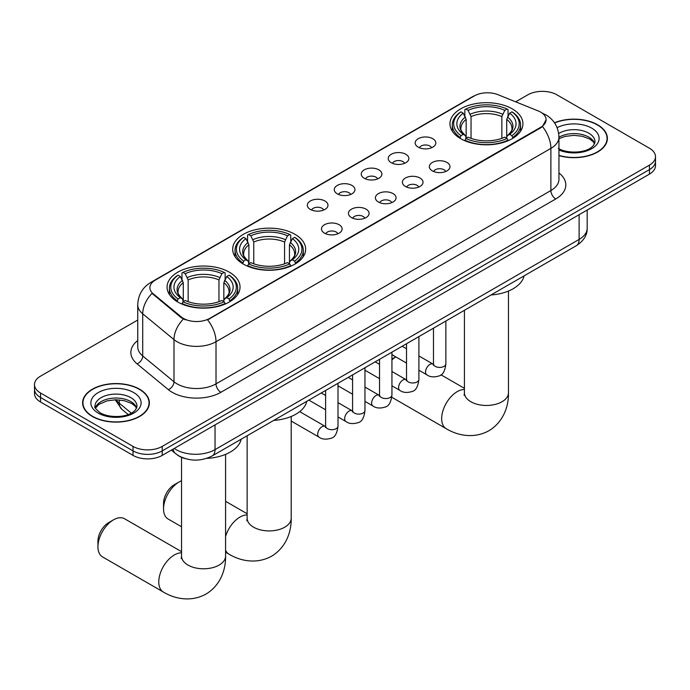 <?xml version="1.0" encoding="UTF-8"?>
<svg xmlns="http://www.w3.org/2000/svg" width="690" height="690" viewBox="0 0 690 690"><rect width="100%" height="100%" fill="white"/><g stroke="black" fill="none" stroke-linecap="round" stroke-linejoin="round"><path stroke-width="1.03" d="M294.966 234.315A36.484 21.062 0 0 0 255.205 229.753A36.484 21.062 0 0 0 232.685 249.211A36.484 21.062 0 0 0 243.372 264.106A36.484 21.062 0 0 0 283.124 268.669A36.484 21.062 0 0 0 305.653 249.211A36.484 21.062 0 0 0 294.966 234.315M229.356 272.196A36.484 21.062 0 0 0 189.595 267.634A36.484 21.062 0 0 0 167.075 287.092A36.484 21.062 0 0 0 177.761 301.987A36.484 21.062 0 0 0 217.514 306.55A36.484 21.062 0 0 0 240.034 287.092A36.484 21.062 0 0 0 229.356 272.196M512.239 108.873A36.484 21.062 0 0 0 472.486 104.302A36.484 21.062 0 0 0 449.966 123.769A36.484 21.062 0 0 0 460.644 138.655A36.484 21.062 0 0 0 500.405 143.227A36.484 21.062 0 0 0 522.925 123.769A36.484 21.062 0 0 0 512.239 108.873M418.2 147.143A10.324 5.96 180 0 1 416.156 145.461A10.324 5.96 180 0 1 419.572 138.052A10.324 5.96 180 0 1 432.803 138.716A10.324 5.96 180 0 1 434.855 145.461A10.324 5.96 180 0 1 418.2 147.143M431.552 147.763A6.193 3.579 0 0 0 429.887 146.021A6.193 3.579 0 0 0 423.781 145.116A6.193 3.579 0 0 0 419.46 147.763M391.239 162.711A10.324 5.96 180 0 1 389.195 161.029A10.324 5.96 180 0 1 392.61 153.62A10.324 5.96 180 0 1 405.841 154.284A10.324 5.96 180 0 1 407.894 161.029A10.324 5.96 180 0 1 391.239 162.711M404.582 163.332A6.193 3.579 0 0 0 402.926 161.589A6.193 3.579 0 0 0 396.819 160.684A6.193 3.579 0 0 0 392.498 163.332M364.277 178.279A10.324 5.96 180 0 1 362.224 176.597A10.324 5.96 180 0 1 365.648 169.188A10.324 5.96 180 0 1 378.879 169.852A10.324 5.96 180 0 1 380.923 176.597A10.324 5.96 180 0 1 364.277 178.279M377.62 178.9A6.193 3.579 0 0 0 375.955 177.158A6.193 3.579 0 0 0 369.857 176.252A6.193 3.579 0 0 0 365.536 178.9M337.307 193.847A10.324 5.96 180 0 1 335.262 192.165A10.324 5.96 180 0 1 338.678 184.756A10.324 5.96 180 0 1 351.909 185.42A10.324 5.96 180 0 1 353.961 192.165A10.324 5.96 180 0 1 337.307 193.847M350.658 194.468A6.193 3.579 0 0 0 348.993 192.726A6.193 3.579 0 0 0 342.887 191.82A6.193 3.579 0 0 0 338.566 194.468M310.345 209.415A10.324 5.96 180 0 1 308.292 207.733A10.324 5.96 180 0 1 311.716 200.324A10.324 5.96 180 0 1 324.947 200.988A10.324 5.96 180 0 1 327 207.733A10.324 5.96 180 0 1 310.345 209.415M323.688 210.036A6.193 3.579 0 0 0 322.023 208.294A6.193 3.579 0 0 0 315.925 207.388A6.193 3.579 0 0 0 311.604 210.036M432.371 170.887A10.324 5.96 180 0 1 430.319 169.205A10.324 5.96 180 0 1 433.743 161.796A10.324 5.96 180 0 1 446.973 162.461A10.324 5.96 180 0 1 449.018 169.205A10.324 5.96 180 0 1 432.371 170.887M445.714 171.508A6.193 3.579 0 0 0 444.05 169.766A6.193 3.579 0 0 0 437.943 168.86A6.193 3.579 0 0 0 433.631 171.508M405.401 186.455A10.324 5.96 180 0 1 403.357 184.773A10.324 5.96 180 0 1 406.772 177.364A10.324 5.96 180 0 1 420.003 178.029A10.324 5.96 180 0 1 422.056 184.773A10.324 5.96 180 0 1 405.401 186.455M418.744 187.076A6.193 3.579 0 0 0 417.088 185.334A6.193 3.579 0 0 0 410.981 184.428A6.193 3.579 0 0 0 406.66 187.076M378.439 202.023A10.324 5.96 180 0 1 376.386 200.342A10.324 5.96 180 0 1 379.811 192.933A10.324 5.96 180 0 1 393.041 193.597A10.324 5.96 180 0 1 395.085 200.342A10.324 5.96 180 0 1 378.439 202.023M391.782 202.644A6.193 3.579 0 0 0 390.117 200.902A6.193 3.579 0 0 0 384.02 199.996A6.193 3.579 0 0 0 379.698 202.644M351.477 217.592A10.324 5.96 180 0 1 349.425 215.91A10.324 5.96 180 0 1 352.849 208.501A10.324 5.96 180 0 1 366.079 209.165A10.324 5.96 180 0 1 368.124 215.91A10.324 5.96 180 0 1 351.477 217.592M364.82 218.213A6.193 3.579 0 0 0 363.156 216.47A6.193 3.579 0 0 0 357.049 215.565A6.193 3.579 0 0 0 352.728 218.213M324.507 233.16A10.324 5.96 180 0 1 322.463 231.478A10.324 5.96 180 0 1 325.878 224.069A10.324 5.96 180 0 1 339.109 224.733A10.324 5.96 180 0 1 341.162 231.478A10.324 5.96 180 0 1 324.507 233.16M337.85 233.781A6.193 3.579 0 0 0 336.194 232.038A6.193 3.579 0 0 0 330.087 231.133A6.193 3.579 0 0 0 325.766 233.781M538.183 110.926A18.587 10.729 180 0 1 540.667 112.134A18.587 10.729 180 0 1 546.109 119.715A18.587 10.729 180 0 1 540.667 127.305L209.691 318.392A18.587 10.729 180 0 1 181.323 316.96L153.258 293.819A18.587 10.729 180 0 1 149.894 287.67A18.587 10.729 180 0 1 155.345 280.08L474.306 95.927A18.587 10.729 180 0 1 498.102 94.728L538.183 110.926M185.481 458.686A20.648 11.92 180 0 1 177.14 454.788M558.952 155.612A33.387 19.277 0 0 0 607.39 138.405A33.387 19.277 0 0 0 597.618 124.778A33.387 19.277 0 0 0 554.484 122.777M139.596 389.212A33.387 19.277 0 0 0 103.215 385.029A33.387 19.277 0 0 0 82.61 402.839A33.387 19.277 0 0 0 92.382 416.467A33.387 19.277 0 0 0 128.771 420.65A33.387 19.277 0 0 0 149.376 402.839A33.387 19.277 0 0 0 139.596 389.212M82.955 404.573A33.387 19.277 0 0 0 82.835 405.09M546.109 119.715L542.469 126.555L540.667 127.857L207.595 319.884A24.09 13.912 60 0 1 216.013 341.723A27.531 15.896 180 0 1 177.08 341.723A27.531 15.896 180 0 1 173.992 339.592L142.718 313.812A27.531 15.896 180 0 1 137.741 304.695L137.741 346.846A27.531 15.896 0 0 0 142.718 355.962L173.992 381.751A27.531 15.896 0 0 0 177.08 383.873A27.531 15.896 0 0 0 216.013 383.873L550.887 190.535A27.531 15.896 0 0 0 558.952 179.297L558.952 137.138A27.531 15.896 180 0 1 550.887 148.385A24.09 13.912 -120 0 0 542.469 126.555M137.741 320.031L40.546 376.145A20.648 11.92 0 0 0 34.5 384.572L34.5 393.567A20.648 11.92 0 0 0 40.546 401.994L133.023 455.391L133.023 450.889A20.648 11.92 0 0 0 162.228 450.889L649.454 169.602A20.648 11.92 0 0 0 655.5 161.167A20.648 11.92 0 0 1 649.454 169.602L162.228 450.889A20.648 11.92 0 0 1 133.023 450.889L40.546 397.5L133.023 450.889L133.023 446.395A20.648 11.92 0 0 0 162.228 446.395L649.454 165.1A20.648 11.92 0 0 0 655.5 156.673A20.648 11.92 0 0 0 649.454 148.238L556.977 94.849A20.648 11.92 0 0 0 527.772 94.849L515.68 101.827M34.5 389.074A20.648 11.92 0 0 0 40.546 397.5A20.648 11.92 0 0 1 34.5 389.074M185.498 319.884L181.323 317.78L152.007 293.371A24.09 16.111 129.5 0 0 142.718 313.812L142.718 355.962A6.883 4.606 -50.5 0 1 137.086 363.863A34.414 19.872 180 0 1 137.741 340.541M34.5 384.572A20.648 11.92 0 0 0 40.546 393.007L133.023 446.395M149.152 405.09A33.387 19.277 0 0 0 149.031 404.573M607.166 140.657A33.387 19.277 0 0 0 607.045 140.139M133.023 455.391A20.648 11.92 0 0 0 162.228 455.391L649.454 174.096A20.648 11.92 0 0 0 655.5 165.66L655.5 156.673M558.952 155.388A33.042 19.079 0 0 0 607.045 138.405A33.042 19.079 0 0 0 597.368 124.916A33.042 19.079 0 0 0 554.613 122.967M92.633 416.329A33.042 19.079 0 0 0 128.633 420.46A33.042 19.079 0 0 0 149.031 402.839A33.042 19.079 0 0 0 139.354 389.35A33.042 19.079 0 0 0 103.345 385.218A33.042 19.079 0 0 0 82.955 402.839A33.042 19.079 0 0 0 92.633 416.329M395.767 356.885A22.028 12.713 120 0 0 391.937 359.835M391.937 359.085L395.75 356.877L391.937 359.085M459.989 138.267L460.972 135.663A32.766 18.915 0 0 1 460.972 111.866L463.223 113.169A29.601 17.086 0 0 0 463.223 134.36L465.448 135.628L466.164 138.285M466.164 137.198L466.164 119.404L463.223 113.169M464.862 115.989L464.862 109.615L465.836 109.055A32.766 18.915 0 0 1 507.055 109.055L504.795 110.357A29.601 17.086 0 0 0 468.087 110.357L471.037 116.593L471.037 138.354M501.854 138.354L501.854 116.593L504.795 110.357M490.995 294.966A37.855 21.856 0 0 0 524.029 275.897M464.862 140.165A34.138 19.708 0 0 0 508.03 140.165L507.055 138.474A32.766 18.915 0 0 1 465.836 138.474L464.862 140.743M508.03 140.743L508.03 140.165M460.972 111.866L459.989 112.427A34.138 19.708 0 0 0 452.304 124.89A34.138 19.708 0 0 0 459.989 137.353M507.055 109.055L508.03 109.615L508.03 115.989M465.836 138.474L468.087 137.172A29.601 17.086 0 0 0 504.795 137.172L507.055 138.474M463.223 134.36L460.972 135.663M468.087 110.357L465.836 109.055M465.448 116.998A26.479 15.284 0 0 0 465.448 135.628L465.569 135.706C461.808 132.075 460.282 129.599 460.972 128.297A25.47 14.706 0 0 1 466.164 119.404M512.894 137.353A34.138 19.708 0 0 0 520.588 124.89A34.138 19.708 0 0 0 512.894 112.427L511.92 111.866A32.766 18.915 0 0 1 511.92 135.663L512.894 138.267M511.92 135.663L509.668 134.36A29.601 17.086 0 0 0 509.668 113.169L511.92 111.866M509.668 113.169L506.719 119.404L506.719 137.198L507.443 135.628L509.668 134.36M506.719 119.404A25.47 14.706 0 0 1 511.911 128.297C512.61 129.608 511.074 132.075 507.314 135.706L507.443 135.628A26.479 15.284 0 0 0 507.443 116.998M506.719 138.285L506.719 137.198M163.547 508.927L163.547 503.303A15.146 8.746 -60 0 1 174.251 484.76L179.124 481.948A22.028 12.713 120 0 0 163.547 508.927A22.028 12.713 120 0 0 168.11 519.009L181.53 526.755M242.716 263.718L243.691 261.105A32.766 18.915 0 0 1 243.691 237.308L245.942 238.611A29.601 17.086 0 0 0 245.942 259.802L248.167 261.07L248.892 263.727M248.892 262.64L248.892 244.847L245.942 238.611M247.581 241.431L247.581 235.057L248.564 234.505A32.766 18.915 0 0 1 289.774 234.505L287.523 235.799A29.601 17.086 0 0 0 250.815 235.799L253.756 242.035L253.756 263.796M284.573 263.796L284.573 242.035L287.523 235.799M273.714 420.408A37.855 21.856 0 0 0 306.748 401.339M247.581 265.607A34.138 19.708 0 0 0 290.749 265.607L289.774 263.916A32.766 18.915 0 0 1 248.564 263.916L247.581 266.193M290.749 266.193L290.749 265.607M243.691 237.308L242.716 237.869A34.138 19.708 0 0 0 235.023 250.332A34.138 19.708 0 0 0 242.716 262.795M289.774 234.505L290.749 235.057L290.749 241.431M248.564 263.916L250.815 262.614A29.601 17.086 0 0 0 287.523 262.614L289.774 263.916M245.942 259.802L243.691 261.105M250.815 235.799L248.564 234.505M248.167 242.449A26.479 15.284 0 0 0 248.167 261.07L248.297 261.148C244.536 257.517 243.001 255.05 243.699 253.748A25.47 14.706 0 0 1 248.892 244.847M295.622 262.795A34.138 19.708 0 0 0 303.307 250.332A34.138 19.708 0 0 0 295.622 237.869L294.639 237.308A32.766 18.915 0 0 1 294.639 261.105L295.622 263.718M294.639 261.105L292.387 259.802A29.601 17.086 0 0 0 292.387 238.611L294.639 237.308M292.387 238.611L289.446 244.847L289.446 262.64L290.162 261.07L292.387 259.802M289.446 244.847A25.47 14.706 0 0 1 294.639 253.748C295.329 255.05 293.793 257.525 290.041 261.148L290.162 261.07A26.479 15.284 0 0 0 290.162 242.449M289.446 263.727L289.446 262.64M181.53 480.775A22.028 12.713 120 0 0 179.124 481.948L174.251 484.76M97.937 546.808L97.937 541.184A15.146 8.746 -60 0 1 108.641 522.641L113.514 519.829A22.028 12.713 120 0 0 97.937 546.808A22.028 12.713 120 0 0 102.5 556.89L163.34 592.02A22.028 12.713 -60 0 1 159.959 574.365A22.028 12.713 -60 0 1 174.354 554.958A22.028 12.713 -60 0 1 181.53 552.837M177.106 301.59L178.08 298.986A32.766 18.915 0 0 1 178.08 275.189L180.332 276.492A29.601 17.086 0 0 0 180.332 297.683L182.557 298.951L183.281 301.608M183.281 300.521L183.281 282.728L180.332 276.492M181.97 279.312L181.97 272.938L182.945 272.386A32.766 18.915 0 0 1 224.164 272.386L221.913 273.68A29.601 17.086 0 0 0 185.205 273.68L188.146 279.916L188.146 301.677M218.963 301.677L218.963 279.916L221.913 273.68M206.69 458.376A37.855 21.856 0 0 0 241.138 439.22M181.97 303.488A34.138 19.708 0 0 0 225.138 303.488L224.164 301.797A32.766 18.915 0 0 1 182.945 301.797L181.97 304.066M225.138 304.066L225.138 303.488M178.08 275.189L177.106 275.75A34.138 19.708 0 0 0 169.412 288.213A34.138 19.708 0 0 0 177.106 300.676M224.164 272.386L225.138 272.938L225.138 279.312M182.945 301.797L185.205 300.495A29.601 17.086 0 0 0 221.913 300.495L224.164 301.797M180.332 297.683L178.08 298.986M185.205 273.68L182.945 272.386M182.557 280.33A26.479 15.284 0 0 0 182.557 298.951L182.686 299.029C178.926 295.398 177.39 292.922 178.089 291.629A25.47 14.706 0 0 1 183.281 282.728M230.012 300.676A34.138 19.708 0 0 0 237.696 288.213A34.138 19.708 0 0 0 230.012 275.75L229.028 275.189A32.766 18.915 0 0 1 229.028 298.986L230.012 301.59M229.028 298.986L226.777 297.683A29.601 17.086 0 0 0 226.777 276.492L229.028 275.189M226.777 276.492L223.836 282.728L223.836 300.521L224.552 298.951L226.777 297.683M223.836 282.728A25.47 14.706 0 0 1 229.028 291.629C229.718 292.931 228.183 295.406 224.431 299.029L224.552 298.951A26.479 15.284 0 0 0 224.552 280.33M223.836 301.608L223.836 300.521M181.53 551.646L124.519 518.733A22.028 12.713 120 0 0 113.514 519.829L108.641 522.641M153.258 293.819L153.258 294.639M181.323 316.96L181.323 317.78M209.691 318.392L209.691 318.944M540.667 127.305L540.667 127.857M220.886 392.3A6.883 3.976 60 0 1 216.013 383.873L216.013 341.723L550.887 148.385L550.887 190.535A6.883 3.976 60 0 0 555.752 198.962L220.886 392.3A34.414 19.872 180 0 1 172.207 392.3A34.414 19.872 180 0 1 168.351 389.652L137.086 363.863M558.952 137.138C558.486 127.245 554.139 119.819 545.902 114.868L542.426 113.177A24.09 11.282 112 0 0 542.099 113.057M153.292 281.486A24.09 13.912 -120 0 0 150.8 282.426C142.563 287.368 138.207 294.794 137.741 304.695M150.8 282.426L472.279 96.816A24.09 13.912 60 0 1 474.108 96.039M183.376 319.056A24.09 16.111 129.5 0 0 173.992 339.592L173.992 381.751A6.883 4.606 -50.5 0 1 168.351 389.652M558.952 172.992A34.414 19.872 180 0 1 555.752 198.962M162.228 446.395L162.228 455.391M649.454 165.1L649.454 174.096M40.546 393.007L40.546 401.994M174.251 448.448A27.531 15.896 0 0 0 176.105 449.63A27.531 15.896 0 0 0 215.038 449.63L579.117 239.43A27.531 15.896 0 0 0 587.181 228.192C587.388 235.023 583.749 240.87 576.271 245.735L212.192 455.935A13.766 7.952 60 0 0 215.038 449.63L215.038 424.902M579.117 214.702L579.117 239.43A13.766 7.952 60 0 1 576.271 245.735M173.138 449.095A13.766 9.212 129.5 0 0 175.536 453.572L171.353 450.122M116.136 399.777A27.531 15.896 0 0 0 119.301 403.21L119.301 399.915M128.176 414.518L121.82 409.274A13.766 9.212 129.5 0 1 119.301 403.21L131.298 413.103M594.642 143.511A20.985 12.11 0 0 0 588.846 137.146A20.985 12.11 0 0 0 558.952 137.275M558.314 148.454C569.103 154.758 593.09 152.999 594.987 141.778A20.985 12.11 0 0 0 588.846 133.213A20.985 12.11 0 0 0 558.693 133.498M558.952 150.006A25.107 14.499 0 0 0 592.986 147.901A25.107 14.499 0 0 0 591.761 128.159A25.107 14.499 0 0 0 557.115 127.676M136.62 407.945A20.985 12.11 0 0 0 130.824 401.58A20.985 12.11 0 0 0 109.77 398.579A20.985 12.11 0 0 0 95.358 407.945M130.824 397.647A20.985 12.11 0 0 0 107.959 395.016A20.985 12.11 0 0 0 95.013 406.212C93.909 406.859 95.677 409.084 100.3 412.887C111.09 419.192 135.067 417.433 136.974 406.212A20.985 12.11 0 0 0 130.824 397.647M98.239 413.094A25.107 14.499 0 0 0 133.748 413.094A25.107 14.499 0 0 0 133.748 392.584A25.107 14.499 0 0 0 98.239 392.584A25.107 14.499 0 0 0 98.239 413.094M508.47 291.042L508.47 392.757A22.028 12.713 180 0 1 502.018 401.744A22.028 12.713 180 0 1 470.873 401.744A22.028 12.713 180 0 1 464.422 392.757L464.129 395.353M508.47 392.757C508.772 405.487 503.933 421.659 488.908 430.733C473.53 439.211 457.108 435.312 446.223 428.688A22.028 12.713 -60 0 1 442.851 411.042A22.028 12.713 -60 0 1 457.237 391.627A22.028 12.713 -60 0 1 464.422 389.514M501.854 116.593A25.47 14.706 0 0 0 471.037 116.593M502.57 114.195A26.479 15.284 0 0 0 470.313 114.195M291.197 416.484L291.197 518.199A22.028 12.713 180 0 1 284.746 527.195A22.028 12.713 180 0 1 253.592 527.195A22.028 12.713 180 0 1 247.141 518.199L246.847 520.795M225.578 536.458A22.028 12.713 -60 0 1 239.965 517.077A22.028 12.713 -60 0 1 247.141 514.956M291.197 518.199C291.49 530.929 286.652 547.101 271.627 556.183C256.257 564.653 239.835 560.763 228.951 554.139A22.028 12.713 -60 0 1 225.578 550.266M284.573 242.035A25.47 14.706 0 0 0 253.756 242.035M285.298 239.637A26.479 15.284 0 0 0 253.04 239.637M225.578 454.365L225.578 556.08A22.028 12.713 180 0 1 219.127 565.067A22.028 12.713 180 0 1 187.982 565.067A22.028 12.713 180 0 1 181.53 556.08L181.237 558.676M218.963 279.916A25.47 14.706 0 0 0 188.146 279.916M219.687 277.518A26.479 15.284 0 0 0 187.43 277.518M445.861 321.022L445.861 363.837A6.193 3.579 180 0 1 443.765 366.519A6.193 3.579 180 0 1 435.287 366.364A6.193 3.579 180 0 1 433.475 363.837L433.277 365.174L433.829 364.717M445.861 363.837C445.016 371.03 442.79 375.05 439.185 375.895C434.062 377.473 429.948 377.12 426.834 374.825A6.193 3.579 -60 0 1 425.885 369.857A6.193 3.579 -60 0 1 429.939 364.398A6.193 3.579 -60 0 1 430.206 364.251A6.193 3.579 -60 0 1 433.035 364.096L433.458 364.311M418.899 336.591L418.899 379.405A6.193 3.579 180 0 1 416.803 382.088A6.193 3.579 180 0 1 408.325 381.932A6.193 3.579 180 0 1 406.514 379.405L406.307 380.742L406.867 380.285M418.899 379.405C418.054 386.598 415.82 390.618 412.215 391.463C407.1 393.041 402.986 392.688 399.872 390.393A6.193 3.579 -60 0 1 398.923 385.425A6.193 3.579 -60 0 1 402.969 379.966A6.193 3.579 -60 0 1 403.245 379.819A6.193 3.579 -60 0 1 406.065 379.664L406.488 379.88M391.937 352.159L391.937 394.973A6.193 3.579 180 0 1 389.833 397.656A6.193 3.579 180 0 1 381.363 397.5A6.193 3.579 180 0 1 379.543 394.973L379.345 396.31L379.897 395.853M391.937 394.973C391.083 402.166 388.858 406.186 385.253 407.031C380.138 408.609 376.015 408.256 372.911 405.962A6.193 3.579 -60 0 1 371.962 400.994A6.193 3.579 -60 0 1 376.007 395.534A6.193 3.579 -60 0 1 376.283 395.387A6.193 3.579 -60 0 1 379.103 395.232L379.526 395.448M364.967 367.727L364.967 410.541A6.193 3.579 180 0 1 362.871 413.224A6.193 3.579 180 0 1 354.393 413.069A6.193 3.579 180 0 1 352.581 410.541L352.383 411.878L352.935 411.421M364.967 410.541C364.122 417.735 361.896 421.754 358.282 422.599C353.168 424.178 349.054 423.824 345.94 421.53A6.193 3.579 -60 0 1 344.991 416.562A6.193 3.579 -60 0 1 349.037 411.102A6.193 3.579 -60 0 1 349.312 410.955A6.193 3.579 -60 0 1 352.142 410.8L352.564 411.016M338.005 383.295L338.005 426.11A6.193 3.579 180 0 1 335.909 428.792A6.193 3.579 180 0 1 327.431 428.637A6.193 3.579 180 0 1 325.611 426.11L325.413 427.446L325.973 426.989M338.005 426.11C337.151 433.303 334.926 437.322 331.321 438.167C326.206 439.746 322.092 439.392 318.978 437.098A6.193 3.579 -60 0 1 318.03 432.13A6.193 3.579 -60 0 1 322.075 426.67A6.193 3.579 -60 0 1 322.351 426.524A6.193 3.579 -60 0 1 325.171 426.368L325.594 426.584M472.279 96.816L476.695 94.763M212.192 455.935C201.109 461.498 190.035 461.498 178.952 455.935L175.536 453.572M587.181 228.192L587.181 210.045M121.82 409.274L115.221 399.786M594.539 143.744L593.271 141.847L589.7 139.035L582.317 136.258L573.985 135.344L565.11 136.396L558.952 138.69M607.045 141.165L607.045 138.405M136.525 408.178L135.257 406.281L131.687 403.469L124.304 400.692L115.972 399.777L107.097 400.83L98.808 404.426L95.462 408.178M149.031 405.599L149.031 402.839M82.955 405.599L82.955 402.839M446.223 428.688L391.791 397.259M452.304 131.186L452.304 124.89M520.588 131.186L520.588 124.89M464.422 388.323L440.988 374.799M464.422 310.31L464.422 392.757M228.951 554.139L225.578 552.19M235.023 256.628L235.023 250.332M303.307 256.628L303.307 250.332M247.141 513.765L225.578 501.32M247.141 435.752L247.141 518.199M225.578 556.08C225.88 568.81 221.041 584.982 206.017 594.064C190.647 602.534 174.225 598.644 163.34 592.02M169.412 294.509L169.412 288.213M237.696 294.509L237.696 288.213M181.53 457.349L181.53 556.08M426.834 374.825L418.899 370.237M406.514 363.087L391.937 354.669M433.475 328.173L433.475 363.837M433.035 364.096L418.899 355.937M406.514 348.778L402.149 346.259M399.872 390.393L391.937 385.805M379.543 378.655L364.967 370.237M406.514 343.741L406.514 379.405M406.065 379.664L391.937 371.505M379.543 364.346L375.179 361.827M372.911 405.962L364.967 401.373M352.581 394.223L338.005 385.805M379.543 359.309L379.543 394.973M379.103 395.232L364.967 387.073M352.581 379.914L348.217 377.396M345.94 421.53L338.005 416.941M325.611 409.791L308.861 400.122M352.581 374.877L352.581 410.541M352.142 410.8L338.005 402.641M325.611 395.482L321.255 392.964M318.978 437.098L291.197 421.055M325.611 390.445L325.611 426.11M325.171 426.368L299.684 411.645"/></g></svg>

